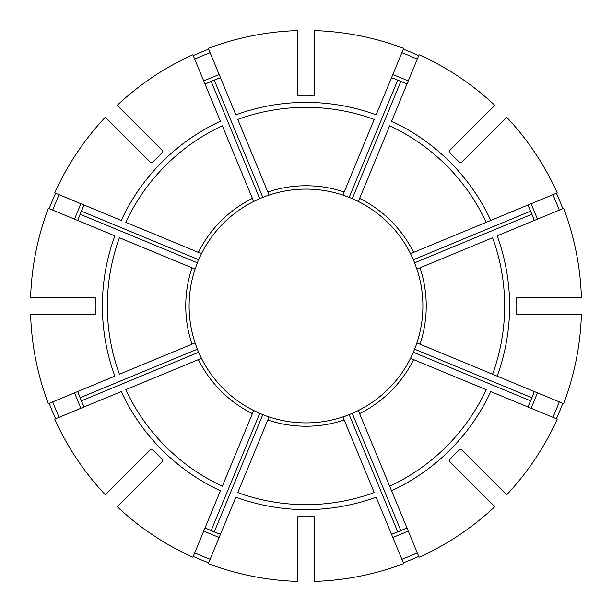 <?xml version="1.0" encoding="UTF-8"?>
<svg xmlns="http://www.w3.org/2000/svg" width="612" height="612" viewBox="0 0 612 612"><rect width="100%" height="100%" fill="white"/><g stroke="black" fill="none" stroke-linecap="round" stroke-linejoin="round"><path stroke-width="0.92" d="M374.238 492.568L342.904 416.91A116.892 116.892 0 0 1 269.096 416.91L237.762 492.568A198.655 198.655 0 0 0 374.238 492.568M314.346 581.4A275.53 275.53 0 0 0 403.675 563.629L376.143 497.151A203.612 203.612 0 0 1 235.857 497.151L208.325 563.629A275.53 275.53 0 0 0 297.654 581.4L297.654 516.826C298.105 516.306 300.331 516.046 304.332 516.046A210.054 210.054 0 0 0 307.668 516.046C311.669 516.046 313.895 516.306 314.346 516.826L314.346 581.4M127.809 139.613L125.445 137.249M105.356 117.167A275.53 275.53 0 0 0 54.759 192.895L121.237 220.435A203.612 203.612 0 0 1 220.435 121.237L192.895 54.759A275.53 275.53 0 0 0 117.167 105.356L162.83 151.019C162.876 151.715 161.484 153.467 158.661 156.297A210.054 210.054 0 0 0 156.297 158.661C153.467 161.484 151.715 162.876 151.019 162.83L105.356 117.167M59.112 194.7A270.818 270.818 0 0 0 52.724 210.13M83.921 205.41A243.798 243.798 0 0 0 77.839 220.098M77.693 220.473L80.126 214.246L197.378 262.816L195.09 269.096A116.892 116.892 0 0 1 195.213 268.729M201.302 254.018A116.892 116.892 0 0 1 201.478 253.666L198.655 259.733L81.404 211.163L84.089 205.043M55.585 193.239A274.635 274.635 0 0 0 49.197 208.669M391.565 490.763L419.105 557.241A275.53 275.53 0 0 0 494.833 506.644L449.17 460.981C449.124 460.285 450.516 458.533 453.339 455.703A210.054 210.054 0 0 0 455.703 453.339C458.533 450.516 460.285 449.124 460.981 449.17L506.644 494.833A275.53 275.53 0 0 0 557.241 419.105L490.763 391.565A203.612 203.612 0 0 1 391.565 490.763L389.668 486.173L391.565 490.763M410.698 357.982A116.892 116.892 0 0 1 410.522 358.334L413.613 359.611A120.227 120.227 0 0 1 359.611 413.613L358.334 410.522A116.892 116.892 0 0 1 357.982 410.698M528.079 406.59A243.798 243.798 0 0 0 530.596 400.837L413.345 352.267L410.522 358.334A116.892 116.892 0 0 1 358.334 410.522L352.267 413.345A116.892 116.892 0 0 1 349.184 414.622L342.972 417.078M30.6 314.346A275.53 275.53 0 0 0 48.371 403.675L114.849 376.143A203.612 203.612 0 0 1 114.849 235.857L48.371 208.325A275.53 275.53 0 0 0 30.6 297.654L95.174 297.654C95.694 298.105 95.954 300.331 95.954 304.332A210.054 210.054 0 0 0 95.954 307.668C95.954 311.669 95.694 313.895 95.174 314.346L30.6 314.346M52.724 401.87A270.818 270.818 0 0 0 59.112 417.3M77.839 391.902A243.798 243.798 0 0 0 83.921 406.59M84.089 406.957L81.404 400.837L198.655 352.267L201.478 358.334L125.827 389.668A198.655 198.655 0 0 0 222.332 486.173L253.666 410.522A116.892 116.892 0 0 1 201.478 358.334M191.992 344.189A120.227 120.227 0 0 1 191.992 267.811L119.432 237.762A198.655 198.655 0 0 0 119.432 374.238L195.09 342.904L197.378 349.184L80.126 397.754L77.693 391.527M49.197 403.331A274.635 274.635 0 0 0 55.585 418.761M492.568 374.238L563.629 403.675A275.53 275.53 0 0 0 581.4 314.346L516.826 314.346C516.306 313.895 516.046 311.669 516.046 307.668A210.054 210.054 0 0 0 516.046 304.332C516.046 300.331 516.306 298.105 516.826 297.654L581.4 297.654A275.53 275.53 0 0 0 563.629 208.325L497.151 235.857A203.612 203.612 0 0 1 497.151 376.143L492.568 374.238A198.655 198.655 0 0 0 492.568 237.762L416.91 269.096A116.892 116.892 0 0 1 416.91 342.904L492.568 374.238M117.167 506.644A275.53 275.53 0 0 0 192.895 557.241L220.435 490.763A203.612 203.612 0 0 1 121.237 391.565L54.759 419.105A275.53 275.53 0 0 0 105.356 494.833L151.019 449.17C151.715 449.124 153.467 450.516 156.297 453.339A210.054 210.054 0 0 0 158.661 455.703C161.484 458.533 162.876 460.285 162.83 460.981L117.167 506.644M194.7 552.888A270.818 270.818 0 0 0 210.13 559.276M205.41 528.079A243.798 243.798 0 0 0 220.098 534.161M220.473 534.307L214.246 531.874L262.816 414.622L269.028 417.078M253.666 410.522L259.733 413.345L211.163 530.596L205.043 527.911M193.239 556.415A274.635 274.635 0 0 0 208.669 562.803M486.173 222.332L490.763 220.435L486.173 222.332A198.655 198.655 0 0 0 389.668 125.827L358.334 201.478A116.892 116.892 0 0 1 410.522 253.666L486.173 222.332M494.833 105.356A275.53 275.53 0 0 0 419.105 54.759L391.565 121.237A203.612 203.612 0 0 1 490.763 220.435L557.241 192.895A275.53 275.53 0 0 0 506.644 117.167L460.981 162.83C460.285 162.876 458.533 161.484 455.703 158.661A210.054 210.054 0 0 0 453.339 156.297C450.516 153.467 449.124 151.715 449.17 151.019L494.833 105.356M401.87 559.276A270.818 270.818 0 0 0 417.3 552.888M391.902 534.161A243.798 243.798 0 0 0 406.59 528.079M406.957 527.911L400.837 530.596L352.267 413.345M349.184 414.622L397.754 531.874L391.527 534.307M472.387 484.191L474.751 486.555M403.331 562.803A274.635 274.635 0 0 0 418.761 556.415M267.811 191.992A120.227 120.227 0 0 1 344.189 191.992L374.238 119.432A198.655 198.655 0 0 0 237.762 119.432L269.096 195.09A116.892 116.892 0 0 1 342.904 195.09L344.189 191.992L342.904 195.09L349.184 197.378A116.892 116.892 0 0 1 352.267 198.655L358.334 201.478A116.892 116.892 0 0 0 357.982 201.302M552.888 417.3A270.818 270.818 0 0 0 559.276 401.87M534.307 391.527L531.874 397.754A243.798 243.798 0 0 0 534.161 391.902M527.911 406.957L530.596 400.837A243.798 243.798 0 0 0 531.874 397.754L414.622 349.184L417.078 342.972M556.415 418.761A274.635 274.635 0 0 0 562.803 403.331M269.028 194.922L262.816 197.378A116.892 116.892 0 0 0 259.733 198.655L253.666 201.478A116.892 116.892 0 0 0 201.478 253.666L198.387 252.389A120.227 120.227 0 0 1 252.389 198.387L253.666 201.478A116.892 116.892 0 0 1 254.018 201.302M559.276 210.13A270.818 270.818 0 0 0 552.888 194.7M534.161 220.098A243.798 243.798 0 0 0 528.079 205.41M527.911 205.043L530.596 211.163L413.345 259.733L410.522 253.666M416.91 269.096L414.622 262.816L531.874 214.246L534.307 220.473M484.191 139.613L486.555 137.249M562.803 208.669A274.635 274.635 0 0 0 556.415 193.239M191.992 267.811L195.09 269.096A116.892 116.892 0 0 0 195.213 343.271M417.3 59.112A270.818 270.818 0 0 0 401.87 52.724M406.59 83.921A243.798 243.798 0 0 0 391.902 77.839M391.527 77.693L397.754 80.126L349.184 197.378M352.267 198.655L400.837 81.404L406.957 84.089M403.675 48.371A275.53 275.53 0 0 0 314.346 30.6L314.346 95.174C313.895 95.694 311.669 95.954 307.668 95.954A210.054 210.054 0 0 0 304.332 95.954C300.331 95.954 298.105 95.694 297.654 95.174L297.654 30.6A275.53 275.53 0 0 0 208.325 48.371L235.857 114.849A203.612 203.612 0 0 1 376.143 114.849L403.675 48.371M418.761 55.585A274.635 274.635 0 0 0 403.331 49.197M210.13 52.724A270.818 270.818 0 0 0 194.7 59.112M220.098 77.839A243.798 243.798 0 0 0 205.41 83.921M208.669 49.197A274.635 274.635 0 0 0 193.239 55.585M259.733 413.345A116.892 116.892 0 0 0 262.816 414.622M197.378 349.184A116.892 116.892 0 0 0 198.655 352.267M198.655 259.733A116.892 116.892 0 0 0 197.378 262.816M198.387 252.389L125.827 222.332A198.655 198.655 0 0 1 222.332 125.827L252.389 198.387M414.622 262.816A116.892 116.892 0 0 0 413.345 259.733M413.345 352.267A116.892 116.892 0 0 0 414.622 349.184M413.613 359.611L486.173 389.668A198.655 198.655 0 0 1 389.668 486.173L359.611 413.613M205.043 84.089L211.163 81.404L259.733 198.655M262.816 197.378L214.246 80.126L220.473 77.693M343.271 416.787A116.892 116.892 0 0 1 314.346 422.594M422.594 314.346A116.892 116.892 0 0 1 416.787 343.271M394.35 229.462A116.892 116.892 0 0 1 410.698 254.018M416.787 268.729A116.892 116.892 0 0 1 422.594 297.654M314.346 189.406A116.892 116.892 0 0 1 343.271 195.213M217.65 382.538A116.892 116.892 0 0 1 201.302 357.982M297.654 422.594A116.892 116.892 0 0 1 268.729 416.787M254.018 410.698A116.892 116.892 0 0 1 229.462 394.35M268.729 195.213A116.892 116.892 0 0 1 297.654 189.406M344.189 420.008A120.227 120.227 0 0 1 267.811 420.008M80.998 203.765A247.141 247.141 0 0 0 74.61 219.195M74.61 392.805A247.141 247.141 0 0 0 80.998 408.235M420.008 267.811A120.227 120.227 0 0 1 420.008 344.189M203.765 531.002A247.141 247.141 0 0 0 219.195 537.39M359.611 198.387A120.227 120.227 0 0 1 413.613 252.389M392.805 537.39A247.141 247.141 0 0 0 408.235 531.002M531.002 408.235A247.141 247.141 0 0 0 537.39 392.805M537.39 219.195A247.141 247.141 0 0 0 531.002 203.765M408.235 80.998A247.141 247.141 0 0 0 392.805 74.61M219.195 74.61A247.141 247.141 0 0 0 203.765 80.998M252.389 413.613A120.227 120.227 0 0 1 198.387 359.611"/></g></svg>

